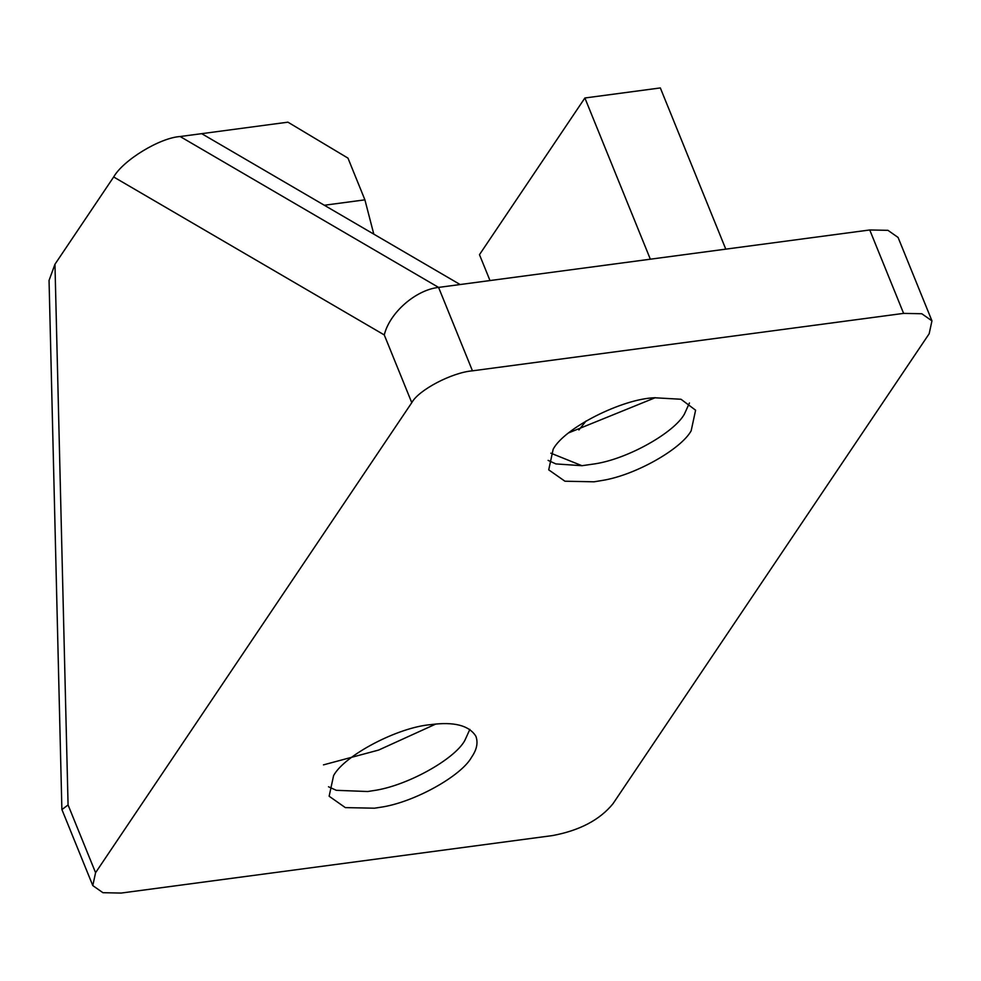 <?xml version="1.0" encoding="UTF-8"?>
<svg xmlns="http://www.w3.org/2000/svg" width="981" height="981" viewBox="0 0 981 981"><rect width="100%" height="100%" fill="white"/><g stroke="black" fill="none" stroke-linecap="round" stroke-linejoin="round"><path stroke-width="1.47" d="M469.862 729.386L464.786 740.545C454.448 759.478 406.465 786.173 373.197 790.661L367.703 791.52L336.299 790.318L328.512 786.774M475.859 736.204C478.262 742.642 476.827 749.643 471.567 757.234C461.217 776.155 413.246 802.85 379.966 807.351L374.472 808.197L345.349 807.621L329.138 796.241L333.589 775.615C344.417 755.358 397.808 727.326 430.684 724.64C453.995 721.525 469.053 725.388 475.859 736.204L476.018 736.596M435.736 724.076L378.641 750.06L323.485 764.861M548.097 460.383L555.884 463.915L581.954 465.705L595.332 463.792C628.613 458.544 674.229 432.511 684.37 414.154L689.447 402.983M691.151 430.831L695.603 410.205L681.01 399.255L654.425 397.759C621.979 398.948 564.467 427.863 553.174 449.212L548.722 469.85L564.933 481.217L594.057 481.806L602.113 480.482C635.381 475.233 680.998 449.188 691.151 430.831M568.87 432.78L655.32 397.673M324.319 205.25L364.907 199.842L373.798 234.128M92.79 885.585L61.926 809.583L68.069 804.947L95.574 872.698L92.79 885.585L102.931 892.698L121.129 893.066L552.278 835.616C579.513 830.576 599.734 819.957 612.966 803.758L929.166 333.748L931.95 320.861L898.081 237.439L887.94 230.327L869.742 229.971L903.611 313.38L921.809 313.748L931.95 320.861M61.877 809.313L49.05 280.443L54.961 264.245L113.673 176.972C123.299 160.062 159.842 137.818 180.136 136.531L438.581 287.408L869.742 229.971M384.27 334.938C389.641 312.706 415.711 289.898 438.581 287.408L472.462 370.83C451.91 372.498 418.544 390.021 411.775 402.676L384.27 334.938L113.673 176.972M364.907 199.842L347.973 158.125L287.924 122.171L201.694 133.661L460.138 284.539M201.694 133.661L180.136 136.531M650.342 259.192L584.884 97.99L660.336 87.934L725.793 249.149M578.888 429.972L586.037 420.996M489.997 280.554L479.476 254.668L584.884 97.99M472.462 370.83L903.611 313.38M95.574 872.698L411.775 402.676M581.954 465.705L550.807 453.173M54.961 264.245L68.069 804.947"/></g></svg>

